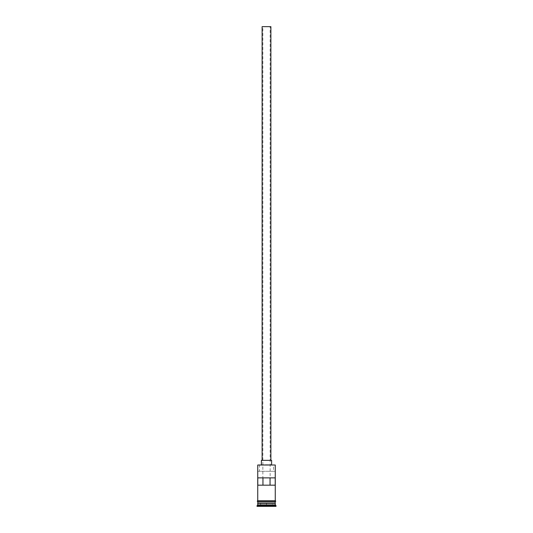<?xml version="1.0" encoding="UTF-8"?>
<svg xmlns="http://www.w3.org/2000/svg" width="533" height="533" viewBox="0 0 533 533"><rect width="100%" height="100%" fill="white"/><g stroke="black" fill="none" stroke-linecap="round" stroke-linejoin="round"><path stroke-width="0.4" stroke-dasharray="2.67 2" d="M257.739 465.023L275.261 465.023M275.215 485.177L262.849 485.177L262.849 26.65L270.151 26.65L262.849 26.65M270.151 485.177L270.151 26.65M262.116 460.352L270.884 460.352L262.116 460.352M261.39 464.729L271.61 464.729L261.39 464.729M257.739 503.432L275.261 503.432M257.739 502.992L275.261 502.992M275.261 501.533L257.739 501.533L275.261 501.533M257.785 485.177L262.849 485.177M257.785 477.874L275.215 477.874M273.509 471.305L258.032 471.305L273.509 471.305L273.509 464.729M275.334 500.8L257.666 500.8M257.666 501.533L275.334 501.533M260.51 506.35L272.49 506.35L260.51 506.35L272.343 506.203L260.657 506.203L260.657 503.432L266.5 503.432L266.5 506.35L266.5 503.432L272.343 503.432L272.49 506.35L272.343 503.432L260.657 503.432L260.51 506.35M257.006 506.35L275.994 506.35M257.006 505.617L275.994 505.617M257.739 504.891L275.261 504.891M257.739 500.8L275.261 500.8M258.032 471.305L274.968 471.305M271.61 460.352L261.39 460.352M270.884 26.65L262.116 26.65M275.115 503.285L257.885 503.285M257.885 503.139L275.115 503.139M259.491 464.729L259.491 471.305"/><path stroke-width="0.8" d="M257.739 465.023L275.261 465.023L257.739 465.023L257.739 500.8L275.261 500.8L275.261 465.023M262.116 460.352L262.116 26.65L270.884 26.65L270.884 460.352M261.39 464.729L261.39 460.352L271.61 460.352L271.61 464.729M257.885 503.285L275.115 503.285M257.739 501.533L257.885 503.139M275.261 501.533L275.115 503.139M275.261 503.432L275.261 504.891L257.739 504.891L257.006 506.35L275.994 506.35L275.994 505.617L257.006 505.617M275.261 504.891L275.994 505.617M275.215 485.177L275.215 477.874L257.785 477.874L257.785 485.177L275.215 485.177M275.261 502.992L257.739 502.992M257.739 503.432L257.739 504.891M257.666 500.8L275.334 500.8A0.366 0.366 0 0 1 275.701 501.167A0.366 0.366 0 0 1 275.334 501.533L257.666 501.533A0.366 0.366 0 0 1 257.299 501.167A0.366 0.366 0 0 1 257.666 500.8M262.956 485.177L262.956 477.874M270.044 477.874L270.044 485.177"/></g></svg>
